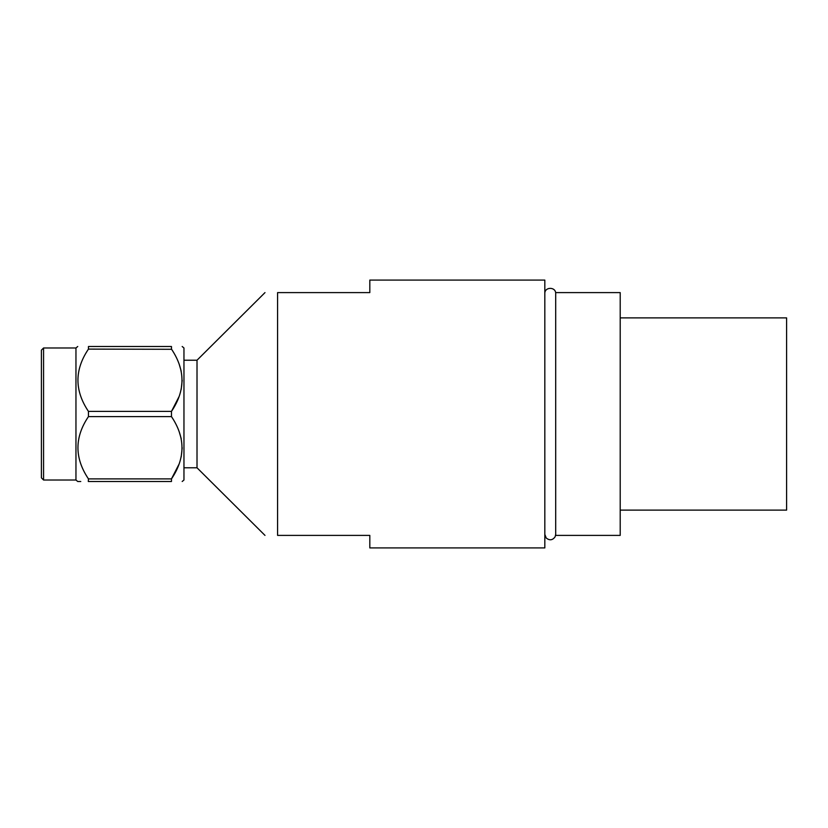 <?xml version="1.0" encoding="UTF-8"?>
<svg xmlns="http://www.w3.org/2000/svg" width="828" height="828" viewBox="0 0 828 828"><rect width="100%" height="100%" fill="white"/><g stroke="black" fill="none" stroke-linecap="round" stroke-linejoin="round"><path stroke-width="1.24" d="M555.691 292.605L555.691 535.395L620.203 535.395L620.203 292.605L555.691 292.605M43.563 347.988L41.4 350.151L41.4 477.849L43.563 480.012L43.563 347.988L75.959 347.988L77.739 346.497M43.563 480.012L75.959 480.012L75.959 347.988M179.148 396.436L171.468 411.402C185.482 390.702 185.482 369.93 171.468 349.106L171.468 346.497C185.482 346.497 185.482 346.497 171.468 346.497C185.482 346.497 185.482 346.497 171.468 346.497L88.451 346.497C74.448 346.497 74.448 346.497 88.451 346.497L88.451 349.106C74.448 369.805 74.448 390.568 88.451 411.402L88.451 416.598C74.448 437.308 74.448 458.07 88.451 478.894L88.296 481.503M80.771 481.503L77.739 481.503L75.959 480.012M88.451 481.503C74.448 481.503 74.448 481.503 88.451 481.503L171.468 481.503C185.482 481.503 185.482 481.503 171.468 481.503C185.482 481.503 185.482 481.503 171.468 481.503L171.468 478.894C185.482 458.194 185.482 437.432 171.468 416.598L171.479 416.619M179.148 431.564L181.208 438.654M182.181 447.751L181.208 456.849M179.148 463.939L171.468 478.894L88.451 478.894M88.451 349.106L171.593 349.292M179.148 364.061L181.208 371.151M182.181 380.249L181.208 389.346M88.451 411.402L171.468 411.402L171.468 416.598L88.451 416.598M182.181 481.503L183.961 480.012L183.961 347.988L182.181 346.497M183.961 360.221L197.012 360.221L197.012 467.779L264.991 535.395M197.012 360.221L264.991 292.605M277.587 535.395C261.048 535.395 261.048 535.395 277.587 535.395L369.816 535.395L369.816 547.919L544.824 547.919L544.824 280.081L369.816 280.081L369.816 292.605L277.587 292.605L277.587 535.395M277.587 292.605C261.048 292.605 261.048 292.605 277.587 292.605M544.824 293.629C544.482 286.612 556.023 286.612 555.691 293.629M620.203 317.88L786.6 317.88L786.6 510.12L620.203 510.12M183.961 467.779L197.012 467.779M544.824 534.37L546.221 538.014C549.616 540.715 552.586 540.301 555.122 536.792L555.691 534.37"/></g></svg>
